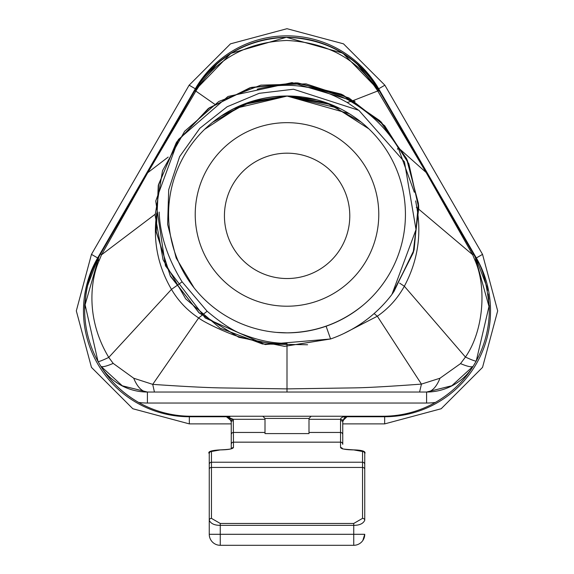 <?xml version="1.0" encoding="UTF-8"?>
<svg xmlns="http://www.w3.org/2000/svg" width="574" height="574" viewBox="0 0 574 574"><rect width="100%" height="100%" fill="white"/><g stroke="black" fill="none" stroke-linecap="round" stroke-linejoin="round"><path stroke-width="0.86" d="M231.523 448.775L231.781 448.481C231.466 449.083 227.627 449.55 220.258 449.88C211.132 450.382 207.472 451.645 209.259 453.668L209.259 520.274L209.259 453.668A2.203 2.167 180 0 1 211.462 451.501L220.258 449.916C228.251 449.772 232.649 448.976 233.453 447.533A2.203 2.167 0 0 0 231.451 448.789M211.462 451.501L211.462 462.235L362.538 462.235L362.538 451.501L353.742 449.916C345.749 449.772 341.351 448.976 340.547 447.533L340.547 442.181L233.453 442.181L233.453 447.533M362.89 540.292L364.741 534.301L353.742 534.301L353.742 545.3A10.999 10.999 0 0 0 364.741 534.301A10.999 10.999 0 0 1 353.742 545.3L220.258 545.3A10.999 10.999 0 0 1 209.259 534.301L209.259 520.274C210.83 523.66 214.497 525.354 220.258 525.354L220.258 534.301L353.742 534.301L353.742 525.354L220.258 525.354L220.258 523.452L353.742 523.452L362.538 518.372A2.203 1.901 0 0 1 364.741 520.274L364.741 453.668L364.741 520.274C363.17 523.66 359.503 525.354 353.742 525.354L353.742 523.452M347.543 416.236L342.857 420.627L342.75 421.725L344.974 417.334M342.865 420.563L344.888 417.219L348.181 416.229M229.026 417.334L231.25 421.725L231.143 420.627L225.754 416.229L233.295 419.307L233.453 442.145L340.547 442.145A2.203 2.196 0 0 1 342.75 444.348L342.75 421.725L342.75 444.348A2.203 2.167 180 0 0 340.547 442.181L340.547 432.452L308.991 432.452M229.112 417.219L230.583 418.955M232.807 419.415L225.812 416.229M363.12 305.16C341.013 323.198 315.643 332.425 287 332.848L276.618 332.403M216.434 119.342C237.607 104.038 261.163 96.267 287.1 96.023L297.361 96.468M133.728 378.237L152.72 384.365C181.994 386.395 204.38 387.565 219.856 387.888L287 388.885L354.287 387.881C367.31 387.694 389.689 386.438 421.431 384.106L439.978 378.23L460.535 363.615L465.435 357.05C483.33 331.471 486.831 288.126 475.365 261.249L472.653 254.734L426.468 173.083L377.218 90.147C370.316 80.281 348.59 43.559 286.749 40.467C227.72 42.885 204 78.538 196.495 90.032L147.453 173.212L101.541 254.799L98.821 261.371C92.558 275.269 83.359 315.018 108.766 357.408L113.193 363.392L133.728 378.237A43.983 18.82 90 0 0 147.41 392.035L426.59 392.035L147.41 392.035L122.312 385.807L100.744 366.119A106.298 106.298 0 0 0 138.628 402.446C122.592 393.14 109.964 381.036 100.744 366.119L98.018 361.484L85.096 304.78L98.922 256.779L194.945 90.462L98.922 256.779L194.945 90.462L217.855 62.875L231.214 53.124L217.883 62.846L194.945 90.462L217.855 62.875L231.214 53.124L217.883 62.846L194.945 90.462L217.855 62.875L231.214 53.124L217.883 62.846L194.945 90.462L230.834 53.36L286.369 37.31L342.843 53.16L379.055 90.462L356.145 62.875L342.786 53.124L356.117 62.846L379.055 90.462L356.145 62.875L342.786 53.124L356.117 62.846L379.055 90.462L356.145 62.875L342.929 53.203M486.666 286.283L476.061 258.522L486.666 286.283L476.061 258.522L486.723 286.462L487.527 290.43M488.115 293.953L489.321 308.991L488.345 295.538M343.855 54.056L356.117 62.846L379.055 90.462L475.078 256.779A106.298 106.298 0 0 1 476.061 258.522L486.723 286.462L476.061 258.522A106.298 106.298 0 0 0 475.078 256.779L379.055 90.462L475.078 256.779A43.983 13.475 150 0 1 475.365 261.249M489.299 305.332L489.321 308.991L489.299 305.332M426.59 403.034L426.59 392.035A54.982 54.982 0 0 0 473.256 366.119L451.795 385.75L426.59 392.035A54.982 54.982 0 0 0 473.256 366.119A106.298 106.298 0 0 0 489.306 308.059C487.061 283.628 482.339 266.566 475.143 256.879L488.991 306.487L476.255 360.989L473.256 366.119C464.036 381.036 451.408 393.14 435.372 402.446A65.974 65.974 0 0 1 426.59 403.034L147.41 403.034A65.974 65.974 0 0 1 138.628 402.446A106.298 106.298 0 0 0 190.977 416.229L383.023 416.229A106.298 106.298 0 0 0 435.372 402.446M342.75 421.725A2.203 1.019 180 0 0 340.547 420.706L340.705 419.307C340.432 417.592 342.943 416.566 348.246 416.229M357.954 109.734L347.127 102.43C331.908 94 318.642 88.963 307.327 87.327C315.463 87.112 344.529 96.683 350.807 101.498C370.61 113.135 386.359 128.49 398.091 147.554L414.335 192.254M159.163 212.086C160.067 235.261 167.716 258.508 182.102 281.82L207.121 311.237C222.36 324.001 234.644 331.851 243.972 334.771C259.348 340.676 273.69 343.51 287 343.274M476.255 360.989C475.717 361.448 472.108 360.142 465.442 357.057L404.34 286.239C397.682 298.365 388.677 308.36 377.326 316.231L343.848 333.516M421.424 384.085L377.34 316.245L374.104 313.555M473.342 253.765L472.66 254.734L416.846 207.58C421.739 235.275 417.571 261.493 404.34 286.239A65.974 1.657 31.6 0 1 399.633 283.126M415.669 200.9L416.846 207.58L416.286 207.401M379.314 90.907L377.742 90.972L350.822 101.498L347.127 102.43M257.26 89.192C274.185 84.773 290.875 84.148 307.327 87.327M194.636 90.993L195.834 91.079L214.568 104.145M100.723 253.658L101.541 254.791L155.052 214.346M86.028 293.056L87.334 286.283L86.028 293.056L87.334 286.283L97.939 258.522L87.277 286.462L86.014 293.106L84.679 308.991A106.298 106.298 0 0 0 98.018 361.484A43.983 2.461 151 0 0 108.766 357.408L171.468 289.368C157.663 265.705 152.749 240.276 156.731 213.076M154.435 392.035L152.713 384.379L198.654 317.946C187.389 310.534 178.327 301.006 171.468 289.368A65.974 1.557 146.9 0 0 182.102 281.82M287 392.035L287 344.02C271.796 344.07 256.435 341.803 240.922 337.218C233.008 335.603 205.944 323.686 198.647 317.96L207.121 311.237M98.821 261.371A43.983 12.865 -150 0 1 98.922 256.779A106.298 106.298 0 0 0 97.939 258.522L87.277 286.462L86.014 293.106L84.679 308.991A106.298 106.298 0 0 0 98.018 361.484M84.744 306.143C86.129 286.254 90.85 269.802 98.922 256.779A106.298 106.298 0 0 0 85.957 293.493A106.298 106.298 0 0 1 98.922 256.779A106.298 106.298 0 0 0 97.939 258.522L87.277 286.462L86.014 293.106L84.701 305.332L84.679 308.991L84.995 307.399M311.194 416.229L308.991 418.424L308.991 433.592L265.009 433.592L265.009 418.424L262.806 416.229M231.25 421.725L231.25 448.71L231.25 421.725A2.203 1.019 0 0 1 233.453 420.706M397.517 149.29L398.091 147.554L426.697 172.975M196.495 90.032A43.983 5.08 -150 0 0 194.945 90.462C216.089 56.761 246.555 39.046 286.34 37.31M286.857 37.31C326.958 38.817 357.688 56.539 379.055 90.462A106.298 106.298 0 0 0 194.945 90.462A106.298 106.298 0 0 1 379.055 90.462A43.983 4.685 150 0 0 377.218 90.147M489.306 308.059A106.298 106.298 0 0 1 473.256 366.119A43.983 6.673 -148.1 0 1 460.535 363.615M113.193 363.392A43.983 6.214 148.1 0 1 100.744 366.119A54.982 54.982 0 0 0 147.41 392.035A54.982 54.982 0 0 1 100.744 366.119A106.298 106.298 0 0 0 138.628 402.446M451.559 385.857L426.59 392.035A43.983 18.404 -90 0 0 439.978 378.23M419.58 392.035L421.445 384.106M194.112 287.897L176.175 258.035L167.63 224.412L168.699 189.721L179.612 156.645L199.838 128.282L227.132 106.764L259.139 93.332L293.508 89.228L358.908 110.359L404.476 161.875L416.021 229.593L391.927 294.448A131.948 131.948 0 0 1 330.581 338.983L265.26 344.551L205.255 318.003L165.456 265.791L155.733 201.051L178.428 139.489L227.964 96.482L292.03 82.606L355.084 101.411M392.013 294.319L413.23 252.639L418.676 206.267L407.504 160.82L381.301 122.212L343.152 95.076L298.071 83.029L251.469 87.377L209.474 107.776L177.057 141.477L158.603 184.412L156.106 231.064L170.198 275.663L198.819 312.565L238.612 337.139L284.41 346.323L330.574 338.961M392.587 293.529L413.553 251.749L418.633 205.442L407.217 160.053L380.835 121.666L342.563 94.775L297.468 82.9L250.989 87.542L209.044 107.984L176.878 141.843L158.467 184.706L156.193 231.372L170.256 275.821L198.991 312.701L238.684 337.139L284.51 346.352L330.545 338.897M393.9 291.642L414.148 249.676L418.396 203.368L406.449 158.374L379.486 120.44L341.121 94.107L295.954 82.85L249.69 87.894L208.097 108.716L176.268 142.718L158.259 185.567L156.25 232.118L170.485 276.359L199.314 313.031L238.949 337.325L284.632 346.337L330.574 338.976L284.496 346.344L238.741 337.239L199.156 312.887L170.349 276.101L156.207 231.824L158.345 185.223L176.476 142.381L208.462 108.464L250.156 87.743L296.5 82.9L341.645 94.33L379.938 120.884L406.715 158.955L418.468 204.093L413.933 250.379L393.441 292.31M391.934 294.433L413.187 252.775L418.697 206.382L407.54 160.942L381.394 122.269L343.238 95.133L298.179 83.015L251.548 87.377L209.546 107.711L177.086 141.448L158.618 184.34L156.099 231.042L170.184 275.613L198.798 312.565L238.597 337.117L284.403 346.337L330.567 338.947M392.838 293.171L413.251 252.775L418.776 208.01L408.846 163.798L384.695 125.749L348.899 97.917L306.057 83.876L260.804 85.146L218.737 101.526L184.649 131.245L162.535 170.643L155.124 215.236L163.066 259.721L185.696 298.853L220.079 328.156L262.447 343.991L307.592 344.759M287 122.664A91.768 91.768 0 0 1 366.477 260.323A91.768 91.768 0 0 1 207.523 260.323A91.768 91.768 0 0 1 287 122.664M326.104 326.219L330.581 338.983M361.01 121.989L326.233 102.746L287.014 96.016L242.544 104.726L204.681 129.301M339.952 108.508L287 96.073M316.597 99.768L287 96.102L233.503 108.787M368.874 128.87L331.062 104.633L287.007 96.016L247.588 102.868L212.588 122.312M349.171 113.645L287 96.052L243.032 104.475M326.663 102.854L287 96.052L252.474 101.246L220.968 116.127M302.362 97.013L287 96.045M287 96.009A118.423 118.423 0 0 1 389.559 273.647A118.423 118.423 0 0 1 184.441 273.647A118.423 118.423 0 0 1 287 96.009M362.538 518.372L362.538 467.43L211.462 467.43L211.462 518.372L220.258 523.452M342.857 420.627A2.203 0.868 -168.5 0 0 340.705 419.307L308.991 419.307M231.25 444.348A2.203 2.196 0 0 1 233.453 442.145L233.453 442.181A2.203 2.167 0 0 0 231.25 444.348M231.143 420.627A2.203 0.868 -11.5 0 1 233.295 419.307L265.009 419.307M478.35 262.899A106.298 106.298 0 0 0 475.078 256.779A106.298 106.298 0 0 1 478.35 262.899M211.462 518.372A2.203 1.901 180 0 0 209.259 520.274M362.538 451.501A2.203 2.167 0 0 1 364.741 453.668C366.104 451.379 362.438 450.116 353.742 449.88C344.881 449.327 341.042 448.861 342.219 448.481L342.477 448.775M342.549 448.789A2.203 2.167 180 0 0 340.547 447.533M349.788 215.86A62.674 62.674 0 0 1 255.774 270.139A62.674 62.674 0 0 1 255.774 161.581A62.674 62.674 0 0 1 349.788 215.86M450.217 386.539A101.899 101.899 0 0 1 449.815 386.89M124.185 386.89A101.899 101.899 0 0 1 123.762 386.517M342.75 434.654A2.203 2.196 180 0 0 340.547 432.452L340.547 420.706M147.245 173.083L168.189 157.068M265.009 432.452L233.453 432.452A2.203 2.196 0 0 0 231.25 434.654M308.991 418.424L265.009 418.424M147.41 403.034L147.41 392.035L122.571 385.929M364.741 469.338A2.203 1.901 0 0 0 362.538 467.43L362.538 462.235A2.203 2.167 0 0 1 364.741 464.402M209.259 464.402A2.203 2.167 180 0 1 211.462 462.235L211.462 467.43A2.203 1.901 180 0 0 209.259 469.338M220.258 545.3L220.258 534.301L209.259 534.301L209.273 534.781M195.318 88.776L189.126 85.203L230.49 43.839L286.993 28.7L343.503 43.839L384.874 85.203L378.682 88.776L476.348 257.948L378.682 88.776A105.867 105.867 0 0 0 195.318 88.776L97.652 257.948A105.867 105.867 0 0 0 189.334 416.746L228.309 416.746M457.356 382.456A102.014 102.014 0 0 1 456.882 382.937M117.118 382.937A102.014 102.014 0 0 1 116.644 382.456M229.213 416.746L229.901 416.746M345.828 416.746L384.666 416.746A105.867 105.867 0 0 0 476.348 257.948L482.54 254.368L384.874 85.203L343.503 43.839L286.993 28.7L230.49 43.839L189.126 85.203L91.46 254.368L76.32 310.878L91.46 367.382L132.824 408.745L189.334 423.892L231.25 423.892M97.652 257.948L91.46 254.368M189.334 416.746L189.334 423.892M384.666 416.746L384.666 423.892L342.75 423.892M86.538 290.171L84.737 305.232M86.093 292.64L85.964 293.429L86.093 292.64M230.231 53.956L231.214 53.124M86.1 292.589L85.964 293.465M229.155 54.386L218.156 62.616M218.515 62.315L218.134 62.631M489.019 307.434L489.321 308.991M488.797 299.183L488.194 294.498M355.844 62.616L344.845 54.386M355.866 62.631L344.787 54.351M482.54 254.368L497.68 310.878L482.54 367.382L441.176 408.745L384.666 423.892L441.176 408.745L482.54 367.382L497.68 310.878L482.54 254.368"/></g></svg>
